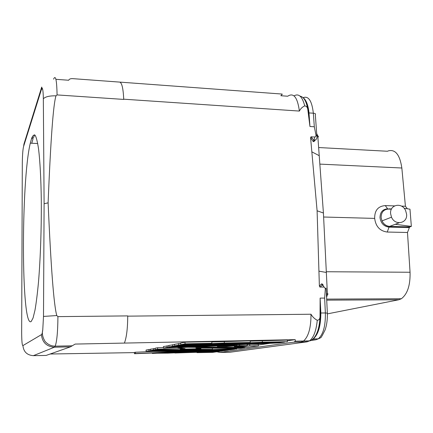 <?xml version="1.0" encoding="UTF-8"?>
<svg xmlns="http://www.w3.org/2000/svg" width="433" height="433" viewBox="0 0 433 433"><rect width="100%" height="100%" fill="white"/><g stroke="black" fill="none" stroke-linecap="round" stroke-linejoin="round"><path stroke-width="0.65" d="M41.665 87.228L42.32 88.484L41.352 89.723L41.714 87.055L24.14 143.464M41.352 89.723L23.631 146.322L23.934 144.119M31.95 137.461L33.682 137.407L34.575 134.787M294.034 95.888C298.7 93.149 302.266 96.478 304.735 105.879C302.353 106.978 300.567 108.705 299.382 111.07C297.509 97.322 293.617 92.375 287.707 96.223L280.844 95.725C282.121 94.573 282.516 94.021 282.029 94.053L73.231 78.682C70.725 78.46 69.22 78.985 68.712 80.246L55.911 79.315M134.436 352.614L50.163 354.01M216.744 351.785L219.986 352.43L293.969 342.14L295.382 341.182L295.182 339.645L75.196 344.073L70.417 346.855L46.104 355.439L33.384 355.661C27.073 355.195 23.582 351.834 22.922 345.594L41.427 334.649C42.282 342.406 46.607 346.589 54.412 347.196L33.384 355.661M23.631 146.322C22.895 148.974 22.456 154.473 22.31 162.808L21.661 332.923C21.742 341.464 22.164 345.691 22.922 345.594M307.127 341.832L309.525 340.841C313.654 337.632 316.231 330.774 317.259 320.274C314.618 318.91 312.529 316.896 310.997 314.234C311.002 327.738 308.512 336.663 303.522 341.015L301 342.016L307.127 341.832L229.885 352.256L219.986 352.43M394.539 205.897L385.267 205.594C378.096 206.173 374.561 210.438 374.664 218.405L323.711 217.02M318.699 147.539L387.497 151.252L388.179 150.922C395.302 148.99 399.859 154.684 401.846 168.009L405.418 206.254L401.478 206.119M302.57 97.268C306.001 99.422 308.139 104.634 308.989 112.905L309.958 126.506L307.82 109.625C306.429 101.344 303.836 96.846 300.037 96.126M310.975 136.823L313.941 140.124L314.943 137.05L310.975 136.823L310.575 137.645L317.102 210.784L323.419 213.014L317.773 135.789L316.696 133.575M314.244 337.643C318.385 332.306 320.388 324.046 320.258 312.864L320.848 313.005L320.133 298.104L324.647 298.088L325.345 288.562L321.589 283.875L322.352 284.07L323.213 285.114M303.944 98.692C306.358 101.695 307.858 106.431 308.431 112.889L313.34 113.197C311.933 100.878 308.534 95.688 303.138 97.636M315.457 139.897L313.817 141.694L313.07 141.364L313.941 140.124L314.309 140.487L315.202 140.011M314.943 137.05L316.095 135.729L314.32 126.777L313.34 113.197C315.284 113.408 315.944 113.89 315.316 114.658L316.875 136.016M299.382 111.07L123.714 99.189C123.226 88.554 121.917 82.86 119.779 82.102L119.773 82.108C121.933 82.882 123.248 88.651 123.719 99.417L57.08 94.919C56.761 79.856 55.597 74.6 53.595 79.142M321.589 283.875L319.381 286.17L317.102 210.784M326.395 293.634L327.391 293.796L323.419 213.014M33.06 138.679L31.755 143.242M309.958 126.506L314.32 126.777M322.628 284.968L319.895 287.074L319.381 286.17M323.981 287.074L319.895 287.074M42.32 88.484C42.91 89.55 43.251 92.981 43.338 98.778C45.373 96.689 49.589 95.704 55.998 95.828L57.08 94.919M317.968 137.542L318.412 136.363L316.821 135.285M407.485 232.472L410.056 272.249L326.406 271.745M327.386 313.876L398.771 299.782L401.331 298.754C407.475 294.077 410.387 285.239 410.056 272.249M127.724 315.901L127.73 316.15C127.659 328.506 126.55 337.48 124.401 343.082L124.401 343.082C126.566 337.426 127.675 328.366 127.724 315.901L57.925 316.626C57.811 331.575 56.902 341.421 55.197 346.162L54.412 347.196L70.417 346.855M258.371 345.009L269.911 343.326M287.393 340.776L295.182 339.645M31.533 138.603L30.299 143.166C20.973 181.53 21.076 329.161 31.198 321.497L33.065 317.995L35.008 310.082C36.275 302.705 37.438 293.358 38.499 282.045C40.491 258.057 41.546 226.93 41.281 198.915C40.967 178.358 40.009 161.098 38.591 149.25C37.579 142.387 36.464 137.781 35.257 135.437C34.018 134.392 32.778 135.448 31.533 138.603M43.338 98.778L44.106 203.716L43.5 316.426L42.753 329.973C42.358 332.993 41.914 334.552 41.427 334.649M250.263 342.465L174.661 345.859L178.737 345.058L224.332 343.006L250.263 342.465L250.193 340.858L211.829 341.946M180.68 343.364L174.618 344.278L174.661 345.859M168.875 345.729L163.403 346.552L163.441 348.051L278.749 342.936L284.573 342.102L284.562 341.821M135.367 352.235L134.43 352.424L134.457 353.723L135.394 353.539L135.367 352.235L152.93 351.466M211.818 341.637L184.994 342.178L180.675 343.055L180.723 344.673L211.872 343.266L211.818 341.637M174.623 344.576L168.87 345.447L168.908 346.985L287.404 341.697L287.355 340.105L250.204 341.161M258.409 345.843L249.765 345.74L243.124 346.719L234.28 346.633L247.221 345.713L239.509 345.626L226.54 346.552L217.296 346.46L236.9 345.594L227.726 345.485L194.352 346.968L247.156 347.45L258.409 345.843L258.344 344.392L249.7 344.273L247.178 344.657M213.588 348.17L212.397 348.224M155.182 348.549L150.522 349.16L150.554 350.573L194.715 350.768L236.683 348.949L228.402 348.89L228.38 348.289M163.43 347.618L157.504 347.748L155.176 348.219L155.209 349.664L200.068 349.913L212.435 349.371L180.198 349.171L200.928 348.695L200.907 348.072M149.017 349.469L146.078 350.064L146.105 351.444L176.729 351.547L188.701 351.028L149.049 350.865L149.017 349.469L150.532 349.474M313.817 141.694L314.109 140.243C316.074 139.983 317.016 138.879 316.94 136.925L317.135 136.238L316.095 135.729M44.106 203.716L48.112 202.844C50.948 267.626 53.838 305.2 56.777 315.554L43.5 316.426M57.925 316.626L56.777 315.554M304.735 105.879C306.515 106.128 307.544 107.379 307.82 109.625M315.251 139.989L314.51 140.379M317.259 320.274C319.099 320.106 320.019 318.796 320.025 316.344L320.133 298.104M55.992 95.828C53.302 104.066 50.672 139.74 48.112 202.844M310.997 314.234L127.73 316.15M407.166 227.574L407.112 226.789M387.237 232.045L407.48 232.483L409.358 227.59L389.04 227.141L387.237 232.045C379.914 231.043 375.725 226.497 374.664 218.405M313.07 141.364L310.575 137.645M303.517 341.02L309.525 340.841C309.963 341.063 311.046 340.5 312.767 339.158C317.14 335.115 319.559 327.51 320.025 316.344M312.642 339.288L313.178 338.952C318.255 334.666 320.815 326.011 320.848 313.005L325.367 312.962C325.6 325.941 323.224 334.574 318.244 338.855L315.987 339.764L311.013 340.446M321.887 283.875L321.73 284.34M326.579 297.319L327.516 294.321L328.1 294.029L327.391 293.796L326.536 296.524M405.412 206.249L407.388 208.787M399.112 222.784L395.259 224.294L411.35 226.378L409.829 226.919L409.358 227.59M411.35 226.378L409.975 209.171L404.157 208.305M406.592 214.178L405.575 210.476C401.867 201.967 389.538 204.555 390.609 213.713L391.513 217.193C395.118 226.015 407.751 223.412 406.592 214.178M395.259 224.294L389.657 226.367L408.709 226.832L409.829 226.919L408.535 226.919L408.07 227.596M408.709 226.832L389.489 226.459L389.04 227.141C383.936 226.459 380.921 223.325 380.001 217.729C380.109 212.175 382.664 209.204 387.665 208.814L385.267 205.594M224.332 343.006L224.272 341.383M178.737 345.058L178.694 343.456M284.573 342.102L167.122 347.331L163.441 348.051M167.122 347.331L167.078 345.805M135.394 353.539L234.578 349.252L230.34 349.859L134.457 353.723M184.994 342.178L185.043 343.829L211.872 343.266M185.043 343.829L180.723 344.673M152.27 353.415L228.375 350.14L224.316 350.719L167.723 353.149L152.27 353.225M287.436 341.691L262.371 342.216L172.778 346.227L172.735 344.663M262.371 342.216L262.295 340.614M172.778 346.227L168.908 346.985M247.221 345.713L247.162 344.338M239.509 345.626L239.471 344.679M249.765 345.74L249.7 344.273M194.352 346.968L194.341 346.681M227.726 345.485L227.715 345.198M236.9 345.594L236.867 344.792M226.54 346.552L226.519 346.054M243.124 346.719L243.092 346.005M174.943 353.025L218.546 351.542L222.438 350.99L174.937 352.841M197.004 352.646L212.733 352.375L216.744 351.802L196.999 352.467M236.683 348.949L236.656 348.354M228.402 348.89L198.26 350.2L153.634 349.972L150.554 350.573M153.634 349.972L153.601 348.538M198.26 350.2L198.249 349.902M200.928 348.695L195.895 348.035L240.64 348.386L244.954 347.769L244.937 347.434M212.435 349.371L212.392 348.164M244.954 347.769L187.597 347.266L177.822 347.699L185.032 348.587L157.542 349.209L155.209 349.664M157.542 349.209L157.504 347.748M177.822 347.699L177.811 347.412M187.597 347.266L187.586 346.979M188.701 351.028L188.691 350.741M149.049 350.865L146.105 351.444M401.846 168.009L319.906 164.112M269.488 346.909L268.828 346.995M308.707 116.764L308.356 112.845M318.926 271.161L326.341 272.454M301.173 341.989L293.969 342.14M327.348 312.999L326.163 288.871L325.345 288.562M305.801 341.161L307.749 340.895M312.014 339.845L315.987 339.764M322.331 284.898L322.396 284.449M305.26 100.792L304.984 100.272M311.841 151.837L319.229 155.685M324.647 298.088L325.367 312.962L327.353 313.156C327.521 319.554 326.763 325.161 325.086 329.978L322.201 335.662C320.994 336.955 322.433 337.21 318.244 338.855L313.054 338.909M320.182 312.859L320.057 308.599M398.771 299.782L326.715 300.145M388.888 208.852L391.54 208.933M391.513 217.193L382.003 220.9C383.638 224.321 386.133 226.178 389.489 226.459L389.657 226.367C386.274 226.113 383.725 224.294 382.003 220.9L381.127 217.485C381.224 212.246 383.633 209.442 388.358 209.074L391.421 209.166M387.968 209.069L387.665 208.814M23.977 143.962L24.069 143.68M31.577 138.473L33.157 138.452M326.119 288.627L325.952 288.032M72.376 345.805L55.197 346.162C51.24 346.129 47.852 344.538 45.043 341.393C42.591 337.275 41.828 333.464 42.753 329.973M303.522 341.015L295.382 341.182M322.293 284.032L322.179 284.822M401.331 298.754L326.666 299.1M37.725 143.54L30.299 143.166"/></g></svg>
